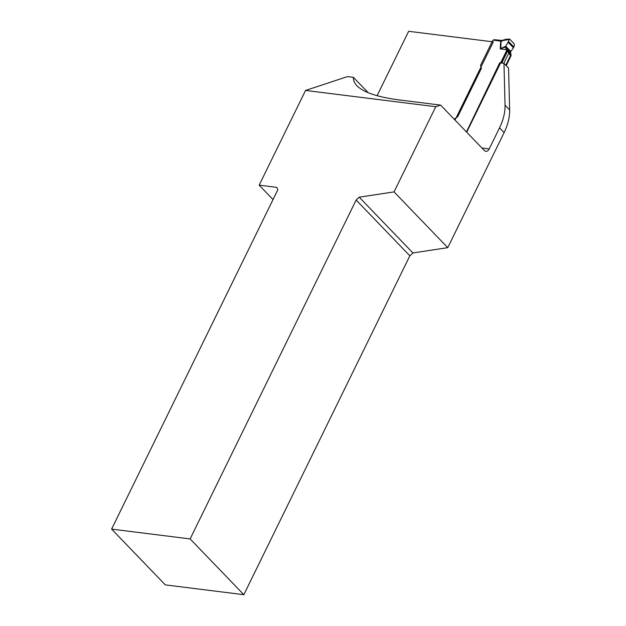 <?xml version="1.0" encoding="UTF-8"?>
<svg xmlns="http://www.w3.org/2000/svg" width="626" height="626" viewBox="0 0 626 626"><rect width="100%" height="100%" fill="white"/><g stroke="black" fill="none" stroke-linecap="round" stroke-linejoin="round"><path stroke-width="0.94" d="M377.095 95.7L408.645 31.3L493.319 41.887L455.024 120.067M505.041 105.152L509.627 109.918A52.451 35.173 136.1 0 1 504.118 132.61L499.532 127.845A52.451 35.173 -43.9 0 0 505.041 105.152L503.969 63.328L499.744 62.796L466.448 131.929M509.627 109.918L508.562 68.093L503.969 63.328M499.532 127.845L489.211 148.918A5.243 3.42 -82.9 0 1 485.862 151.32A5.243 3.42 -82.9 0 1 484.352 150.522L440.634 105.121L435.774 106.725L305.558 90.441L259.156 185.171L276.911 187.393L277.803 189.842L111.6 529.111L165.303 584.88L243.827 594.7L409.85 255.807L412.917 252.959L447.754 247.661L504.118 132.61M305.558 90.441L347.485 76.607L353.4 77.342C353.291 80.371 354.48 83.18 356.961 85.77C363.612 92.46 377.955 97.218 399.991 100.035L440.634 105.121M111.6 529.111L190.124 538.923L243.827 594.7M435.774 106.725L394.051 191.892L359.214 197.182L356.139 200.038L190.124 538.923M394.051 191.892L447.754 247.661M273.03 199.584L259.156 185.171M356.139 200.038L409.85 255.807M359.214 197.182L412.917 252.959M353.4 77.342L368.213 92.718M500.847 62.936L506.896 50.323L507.522 50.471L507.365 48.953L505.479 46.997L500.229 48.898L505.698 46.214L510.8 51.512L513.43 47.811L508.109 42.278L505.698 46.214M508.109 42.278L509.001 39.579L509.814 39.242L500.69 41.019L500.229 48.898L506.285 49.657A9.445 6.33 -43.9 0 0 506.332 49.744L506.896 50.323A1.049 1.025 108.5 0 1 507.021 51.309L501.121 62.968M506.285 49.657L505.518 47.255M508.633 50.268L508.969 51.974L510.926 54.509A9.445 6.33 136.1 0 1 510.879 54.423L510.519 52.224L507.365 48.953M507.318 50.424A1.049 1.025 78.4 0 1 507.412 51.355L507.021 51.309M509.345 52.521L508.86 52.858L507.412 51.355L501.786 63.054M507.694 51.082A1.049 0.587 3.4 0 1 507.584 51.293A1.049 0.986 -73.4 0 0 507.522 50.471L507.303 49.853M508.969 51.974L508.625 52.373A1.049 0.524 -88.7 0 0 508.296 51.512C507.803 49.736 507.537 49.462 507.49 50.675L508.296 51.512A1.049 1.002 22.5 0 1 508.969 51.974M500.863 40.659L501.669 40.698M501.481 40.94L502.467 40.588L500.503 42.138M499.892 40.98L493.155 40.134L494.61 39.876M508.492 41.418L513.844 46.989L514.4 45.189L514.118 43.71L509.814 39.242M510.926 54.509A2.363 1.581 136.1 0 1 510.839 56.129L506.238 65.683M510.8 51.512L510.519 52.224M513.844 46.989L513.43 47.811M454.186 119.198L457.238 117.046A1.315 0.876 -43.9 0 0 457.911 116.303L481.206 68.75A1.315 0.876 136.1 0 0 481.3 67.937L480.51 65.472L492.592 40.8A1.315 0.876 -43.9 0 1 493.155 40.134M466.699 132.188L506.254 51.363A2.363 1.581 -43.9 0 0 506.332 49.744M505.518 46.598L505.479 46.997M505.8 65.221L510.37 55.73L508.86 52.858L503.828 63.304M500.855 48.421L501.019 41.942M509.955 54.352L510.37 53.93L510.73 56.011L506.129 65.566M507.49 50.675L508.296 51.512M507.796 51.355L507.694 51.058A1.049 0.587 3.4 0 0 507.631 50.831M481.934 148.01L489.211 148.918M503.022 40.432L504.008 40.08M505.409 39.806L506.395 39.454M510.839 56.129L510.37 55.73M501.989 40.44L494.11 39.696M509.494 39.07L506.011 39.297L502.013 40.44M507.67 51.23A1.049 1.049 0 0 0 507.545 50.456"/></g></svg>

